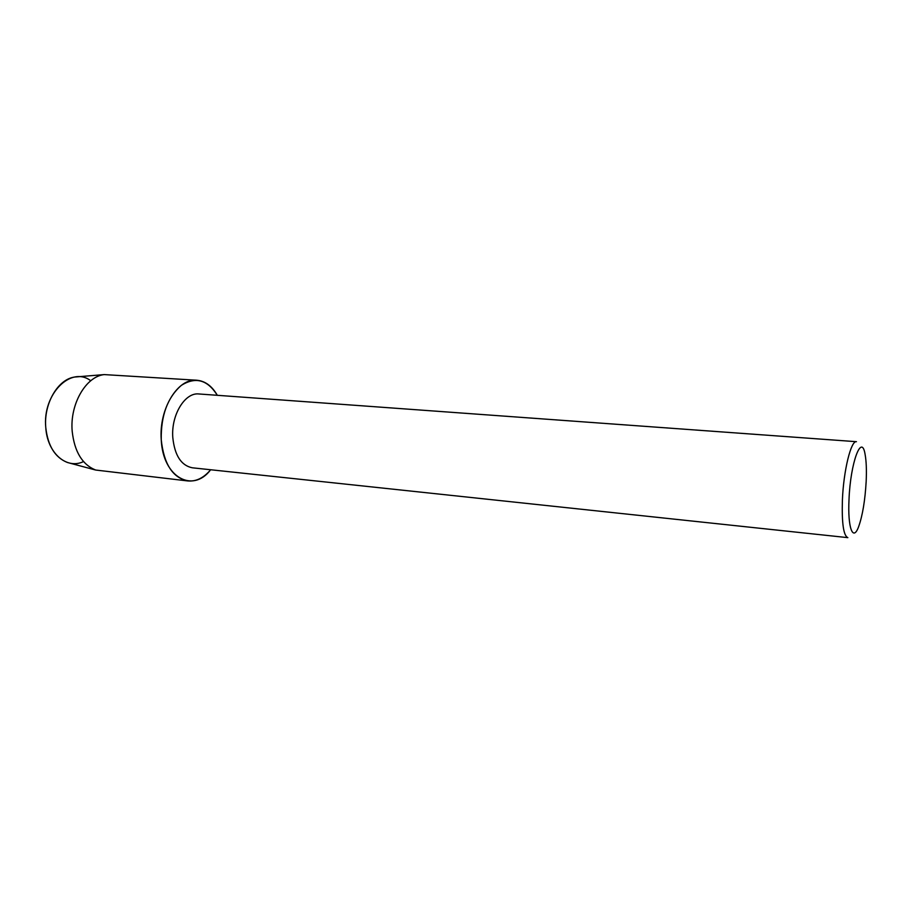 <?xml version="1.0" encoding="UTF-8"?>
<svg xmlns="http://www.w3.org/2000/svg" width="912" height="912" viewBox="0 0 912 912"><rect width="100%" height="100%" fill="white"/><g stroke="black" fill="none" stroke-linecap="round" stroke-linejoin="round"><path stroke-width="1.37" d="M83.516 461.575C66.736 469.76 47.333 453.264 45.782 427.637C42.26 394.052 71.102 365.53 90.755 380.76M172.79 437.475C171.046 414.823 185.045 392.183 198.941 393.973L856.448 441.693C851.044 440.222 843.52 470.706 842.403 500.107C841.719 523.294 843.532 535.8 847.852 537.647L192.329 467.799C181.169 465.53 174.659 455.419 172.79 437.475M161.242 439.687C160.888 415.473 167.58 397.37 181.317 385.388C195.544 376.439 207.548 379.745 217.318 395.306C212.017 386.05 205.2 381.034 196.889 380.236C178 377.853 158.813 408.701 161.242 439.687C162.769 477.398 192.82 493.54 210.649 469.748C203.786 477.911 196.194 481.65 187.872 480.955C172.733 477.854 163.852 464.094 161.242 439.687M849.015 499.468C850.394 462.601 861.669 432.664 865.112 454.472C866.332 461.13 866.674 470.113 866.172 481.388C865.089 500.403 862.581 515.474 858.659 526.612C853.062 542.127 847.556 528.116 849.015 499.468M69.985 463.171L67.385 462.475C55.096 457.562 47.891 445.957 45.782 427.637C43.491 403.526 58.186 378.776 75.035 377.009L77.714 376.793M187.872 480.955L95.646 470.033C82.285 464.653 74.453 451.725 72.185 431.228C69.745 404.21 85.876 376.496 104.196 374.593L196.889 380.236M75.035 377.009L104.196 374.593M67.385 462.475L95.646 470.033"/></g></svg>
